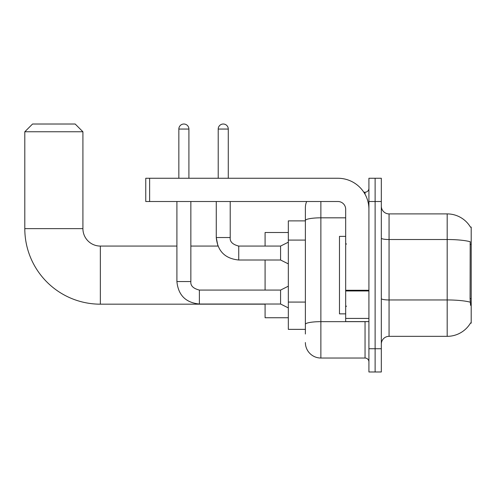 <?xml version="1.0" encoding="UTF-8"?>
<svg xmlns="http://www.w3.org/2000/svg" width="496" height="496" viewBox="0 0 496 496"><rect width="100%" height="100%" fill="white"/><g stroke="black" fill="none" stroke-linecap="round" stroke-linejoin="round"><path stroke-width="0.74" d="M389.062 336.338L447.181 336.338A27.119 27.119 0 0 0 470.574 322.933L471.2 323.163L471.2 227.081L470.493 227.174A27.119 27.119 0 0 0 447.181 213.906A27.119 27.119 0 0 1 470.437 227.081A27.119 27.119 0 0 0 447.181 213.906L389.062 213.906A7.75 7.75 0 0 1 381.319 206.156A7.75 7.75 0 0 0 389.062 213.906L389.062 336.338A7.75 7.75 0 0 0 381.319 344.081M305.381 334.013L305.381 220.515L305.381 220.881L288.331 220.881L288.331 329.363L305.381 329.363M375.119 348.731L375.119 371.981L381.319 371.981L381.319 348.731L375.119 348.731L375.119 371.981L368.919 371.981L368.919 348.731L375.119 348.731L375.119 201.506L375.119 348.731M368.919 348.731L368.919 178.262L375.119 178.262L375.119 201.506L375.119 178.262L381.319 178.262L381.319 348.731M470.574 305.338L470.078 298.611L470.189 241.732A27.119 4.712 180 0 0 447.181 239.518L447.181 213.906A27.119 27.119 0 0 1 470.493 227.174M320.875 201.506L320.875 358.031L365.044 358.031L365.044 321.613M363.81 192.212L365.044 192.212A3.875 3.875 0 0 0 368.919 188.337M305.381 235.439L305.381 207.706A15.5 15.5 0 0 1 306.671 201.506M305.381 327.038L305.381 306.726M345.675 217.825L320.875 217.825A15.5 2.691 180 0 0 305.381 220.515L305.381 207.706M368.919 361.906A3.875 3.875 0 0 0 365.044 358.031M320.875 358.031A15.5 15.5 0 0 1 305.381 342.531M345.675 236.375L339.475 236.375L339.475 313.863L345.675 313.863M265.087 304.178L100.347 304.178A75.547 75.547 0 0 1 24.8 228.631L24.8 131.769L32.55 124.019L75.169 124.019L82.913 131.769L24.8 131.769M100.347 304.178L100.347 246.066A17.434 17.434 0 0 1 82.913 228.631L82.913 131.769M265.087 260.009L265.087 290.073M265.087 304.023L265.087 317.738L288.331 317.738M288.331 232.5L265.087 232.5L265.087 246.066M178.845 178.262L178.845 129.059A5.034 5.034 0 0 1 183.88 124.019A5.034 5.034 0 0 1 188.914 129.059L188.914 178.262M288.331 307.898L280.581 304.023L280.581 290.073L288.331 286.198M176.905 201.506L176.905 281.554L190.855 281.554L190.855 201.506M218.209 178.262L218.209 129.059A5.034 5.034 0 0 1 223.243 124.019A5.034 5.034 0 0 1 228.278 129.059L228.278 178.262M288.331 263.884L280.581 260.009L280.581 246.066L288.331 242.191M216.268 201.506L216.268 237.541L230.218 237.541L230.218 201.506M368.919 321.613L345.675 321.613L345.675 290.278L368.919 290.278M368.919 209.256A30.994 30.994 0 0 0 337.925 178.262L149.631 178.262L149.631 201.506L337.925 201.506A7.75 7.75 0 0 1 345.675 209.256L345.675 290.278M149.631 201.506L145.756 201.506L145.756 178.262L149.631 178.262M471.2 244.367L470.078 244.367M471.2 298.611L470.078 298.611M305.381 240.089L288.331 240.089M305.381 302.076L288.331 302.076M447.181 336.338L447.181 239.518L389.062 239.518A7.75 1.345 0 0 1 381.319 238.173M470.27 302.2A27.119 4.712 180 0 0 447.181 299.956L389.062 299.956A7.75 1.345 -0 0 1 381.319 298.611M381.319 201.506L368.919 201.506M366.389 321.613A3.875 0.676 0 0 1 365.044 321.656L320.875 321.656A15.5 2.691 180 0 0 305.381 324.347M365.044 194.252L365.044 192.212M24.8 228.631L82.913 228.631M280.581 304.023L199.38 304.023C185.746 302.678 178.256 295.182 176.905 281.554C178.256 295.182 185.746 302.678 199.38 304.023C185.746 302.678 178.256 295.182 176.905 281.554C178.256 295.182 185.746 302.678 199.38 304.023L199.38 290.092M178.845 129.059L188.914 129.059M190.855 246.066L217.949 246.066L216.268 237.541C217.614 251.174 225.11 258.664 238.743 260.009L238.743 246.066L238.254 246.066M218.209 129.059L228.278 129.059M368.919 290.954L345.675 290.954M345.675 318.413L368.919 318.413M346.444 244.125L345.675 243.35M346.444 306.113L345.675 306.888M176.905 246.066L100.347 246.066M190.855 281.554C190.383 285.684 193.223 288.529 199.38 290.073C193.223 288.529 190.383 285.684 190.855 281.554C190.383 285.684 193.223 288.529 199.38 290.073C193.223 288.529 190.383 285.684 190.855 281.554C190.383 285.684 193.223 288.529 199.38 290.073L280.581 290.073M176.905 281.554C178.256 295.182 185.746 302.678 199.38 304.023M238.743 246.066C232.587 244.516 229.747 241.676 230.218 237.541C229.747 241.676 232.587 244.516 238.743 246.066C232.587 244.516 229.747 241.676 230.218 237.541C229.747 241.676 232.587 244.516 238.743 246.066C232.587 244.516 229.747 241.676 230.218 237.541C229.747 241.676 232.587 244.516 238.743 246.066C232.587 244.516 229.747 241.676 230.218 237.541C229.747 241.676 232.587 244.516 238.743 246.066C232.587 244.516 229.747 241.676 230.218 237.541C229.747 241.676 232.587 244.516 238.743 246.066L280.581 246.066M238.743 260.009C225.11 258.664 217.614 251.174 216.268 237.541C217.614 251.174 225.11 258.664 238.743 260.009C225.11 258.664 217.614 251.174 216.268 237.541C217.614 251.174 225.11 258.664 238.743 260.009L280.581 260.009"/></g></svg>
